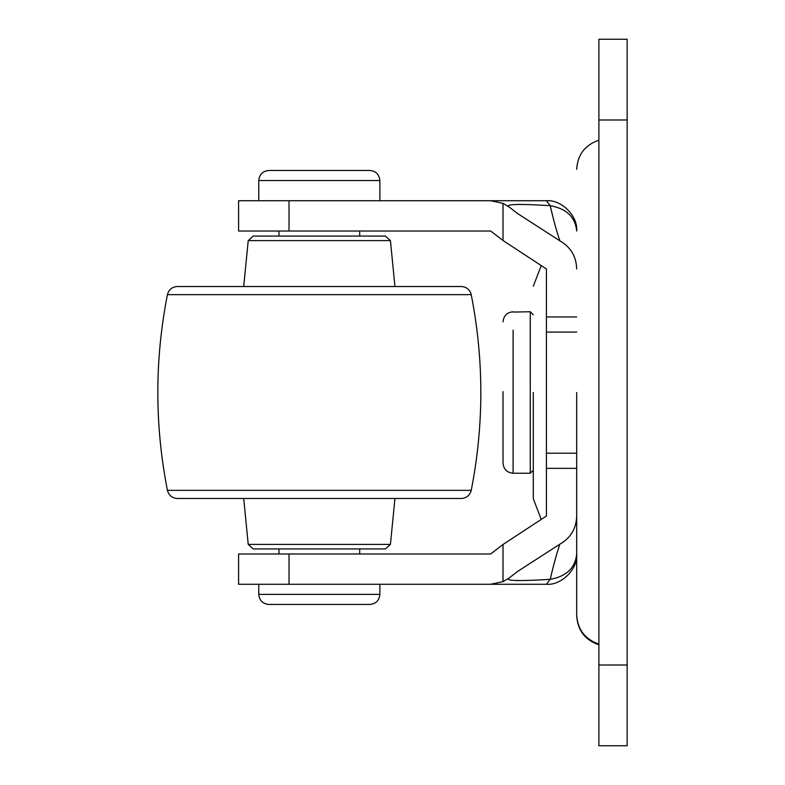 <?xml version="1.0" encoding="UTF-8"?>
<svg xmlns="http://www.w3.org/2000/svg" width="785" height="785" viewBox="0 0 785 785"><rect width="100%" height="100%" fill="white"/><g stroke="black" fill="none" stroke-linecap="round" stroke-linejoin="round"><path stroke-width="1.18" d="M248.227 240.612L253.251 236.059L385.406 236.059L390.43 240.612L248.227 240.612L243.703 286.525M394.953 498.475L390.43 544.388L248.227 544.388L253.251 548.941L385.406 548.941L359.697 548.941L359.697 553.984M471.236 490.34L167.421 490.34C168.795 495.384 172.092 498.102 177.322 498.475L461.335 498.475C466.555 498.102 469.862 495.384 471.236 490.34C484.031 425.117 484.031 359.883 471.236 294.66C469.852 289.616 466.555 286.898 461.335 286.525L177.322 286.525C172.101 286.898 168.795 289.616 167.421 294.66L471.236 294.66M627.156 644.819L627.156 644.092M598.896 610.818L598.896 392.5M576.69 392.5L576.69 615.636C577.603 630.296 585.002 640.03 598.896 644.819M627.156 745.75L627.156 39.25L598.896 39.25L598.896 745.75L627.156 745.75L598.896 745.75M503.018 462.973L503.018 391.617M541.101 519.052L533.3 498.76L533.3 392.5M576.69 468.341L546.419 468.341L546.419 407.592M508.395 578.938L509.014 578.074C504.608 580.861 518.345 581.283 550.226 579.33C566.466 576.396 575.287 567.947 576.69 553.984C578.045 568.968 561.393 585.62 546.419 584.266L490.664 584.266L503.018 581.626L490.664 584.266L238.581 584.266L289.027 584.266L289.027 553.984L238.581 553.984L490.664 553.984L503.018 544.476L546.419 516.03L546.419 492.313M576.69 453.2L546.419 453.2L546.419 268.97L503.018 240.524L503.018 203.374L490.664 200.734L503.018 203.374L509.014 206.926C504.657 204.139 518.385 203.717 550.226 205.67L546.419 200.734C561.393 199.38 578.045 216.032 576.69 231.016C575.287 217.052 566.466 208.604 550.226 205.67C553.533 220.104 556.761 231.83 559.921 240.858C570.724 247.118 576.308 256.489 576.69 268.97M576.69 316.944L546.419 316.944M546.419 584.266L550.069 579.35M534.82 580.213L534.33 580.233M518.649 580.606L515.843 580.537M490.664 553.984L503.018 544.476L503.018 581.626L509.033 578.064L517.688 571.382L509.033 578.064M490.664 231.016L503.018 240.524L490.664 231.016L238.581 231.016L289.027 231.016L289.027 200.734L238.581 200.734L546.419 200.734M550.226 579.33C553.533 564.896 556.761 553.17 559.921 544.142C570.705 537.911 576.298 528.54 576.69 516.03M559.921 544.142L517.688 571.382M517.688 213.618L509.033 206.936L517.688 213.618L559.921 240.858M546.419 516.03L546.419 468.341M258.765 584.266L258.765 594.353C259.393 600.466 262.759 603.832 268.863 604.45L354.653 604.45M261.179 180.55L258.765 180.55C259.393 174.437 262.759 171.071 268.863 170.453L369.794 170.453C375.897 171.071 379.253 174.437 379.881 180.55L377.291 180.55M598.896 644.092C585.031 639.284 577.632 629.59 576.69 614.998M627.156 665.003L598.896 665.003M627.156 119.997L598.896 119.997M503.018 463.15C503.636 469.253 507.002 472.619 513.105 473.247L530.267 473.247L530.267 311.753L513.105 312.067M513.105 473.051L513.105 330.2M576.69 332.084L546.419 332.084M258.765 594.353L378.92 594.353M258.765 200.734L258.765 180.55L379.881 180.55L379.881 200.734M394.953 286.525L390.43 240.612M248.227 544.388L243.703 498.475M390.43 544.388L385.406 548.941M167.421 490.34C154.635 425.117 154.635 359.883 167.421 294.66M598.896 140.181C585.002 144.97 577.603 154.704 576.69 169.364M530.267 473.247L533.3 470.215M530.267 311.753L533.3 314.785M513.105 311.753C507.002 312.381 503.636 315.747 503.018 321.85M541.101 265.948L533.3 286.24M238.581 231.016L238.581 200.734M238.581 553.984L238.581 584.266M268.863 604.45L369.794 604.45C375.897 603.832 379.263 600.466 379.881 594.353L379.881 584.266M359.697 236.059L359.697 231.016M278.96 553.984L278.96 548.941M278.96 236.059L278.96 231.016"/></g></svg>
